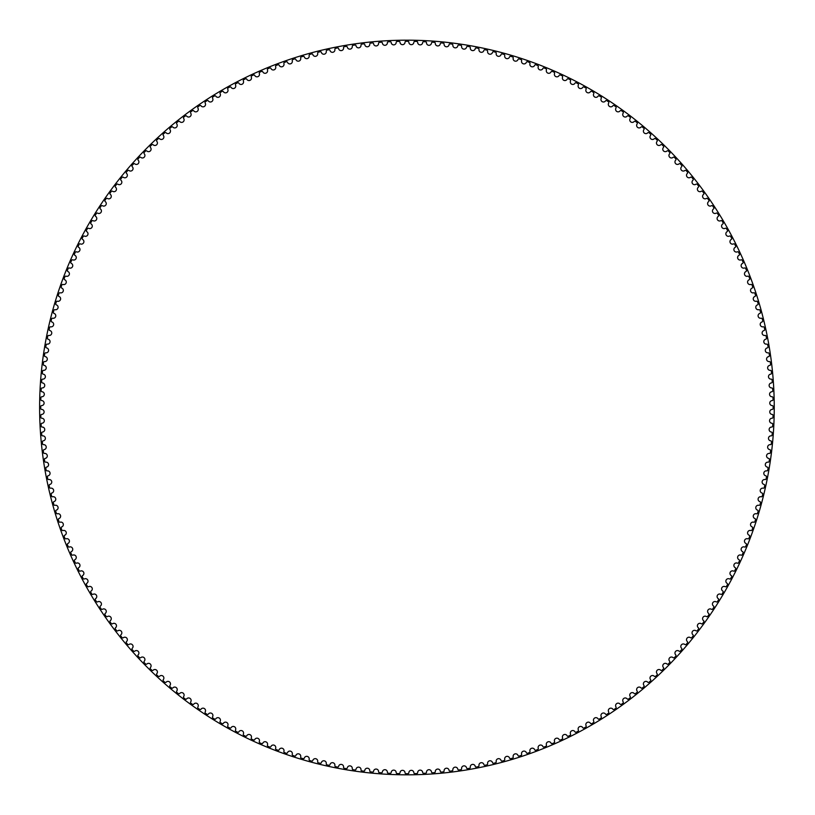 <?xml version="1.0" encoding="UTF-8"?>
<svg xmlns="http://www.w3.org/2000/svg" width="815" height="815" viewBox="0 0 815 815"><rect width="100%" height="100%" fill="white"/><g stroke="black" fill="none" stroke-linecap="round" stroke-linejoin="round"><path stroke-width="1.22" d="M405.035 42.227A2.506 2.506 0 0 1 402.549 44.672A2.506 2.506 0 0 1 400.012 42.278A0.927 0.927 0 0 0 399.065 41.402A366.19 366.19 0 0 0 397.109 41.443A0.927 0.927 0 0 0 396.202 42.38A2.506 2.506 0 0 1 393.788 44.876A2.506 2.506 0 0 1 391.19 42.553A0.927 0.927 0 0 0 390.222 41.697A366.19 366.19 0 0 0 388.266 41.789A0.927 0.927 0 0 0 387.39 42.737A2.506 2.506 0 0 1 385.026 45.304A2.506 2.506 0 0 1 382.378 43.042A0.927 0.927 0 0 0 381.379 42.207A366.19 366.19 0 0 0 379.433 42.349A0.927 0.927 0 0 0 378.578 43.317A2.506 2.506 0 0 1 376.286 45.935A2.506 2.506 0 0 1 373.576 43.745A0.927 0.927 0 0 0 372.567 42.93A366.19 366.19 0 0 0 370.621 43.114A0.927 0.927 0 0 0 369.786 44.112A2.506 2.506 0 0 1 367.555 46.781A2.506 2.506 0 0 1 364.794 44.652A0.927 0.927 0 0 0 363.765 43.867A366.19 366.19 0 0 0 361.829 44.102A0.927 0.927 0 0 0 361.014 45.11A2.506 2.506 0 0 1 358.845 47.841A2.506 2.506 0 0 1 356.043 45.783A0.927 0.927 0 0 0 354.994 45.019A366.19 366.19 0 0 0 353.058 45.294A0.927 0.927 0 0 0 352.274 46.333A2.506 2.506 0 0 1 350.175 49.114A2.506 2.506 0 0 1 347.312 47.117A0.927 0.927 0 0 0 346.243 46.374A366.19 366.19 0 0 0 344.327 46.71A0.927 0.927 0 0 0 343.563 47.759A2.506 2.506 0 0 1 341.526 50.581A2.506 2.506 0 0 1 338.622 48.666A0.927 0.927 0 0 0 337.542 47.953A366.19 366.19 0 0 0 335.627 48.319A0.927 0.927 0 0 0 334.884 49.389A2.506 2.506 0 0 1 332.928 52.272A2.506 2.506 0 0 1 329.973 50.418A0.927 0.927 0 0 0 328.873 49.735A366.19 366.19 0 0 0 326.968 50.153A0.927 0.927 0 0 0 326.255 51.243A2.506 2.506 0 0 1 324.36 54.167A2.506 2.506 0 0 1 321.365 52.384A0.927 0.927 0 0 0 320.244 51.722A366.19 366.19 0 0 0 318.359 52.191A0.927 0.927 0 0 0 317.667 53.291A2.506 2.506 0 0 1 315.843 56.266A2.506 2.506 0 0 1 312.817 54.554A0.927 0.927 0 0 0 311.676 53.922A366.19 366.19 0 0 0 309.792 54.432A0.927 0.927 0 0 0 309.14 55.552A2.506 2.506 0 0 1 307.387 58.568A2.506 2.506 0 0 1 304.311 56.928A0.927 0.927 0 0 0 303.16 56.327A366.19 366.19 0 0 0 301.295 56.887A0.927 0.927 0 0 0 300.664 58.018A2.506 2.506 0 0 1 298.983 61.074A2.506 2.506 0 0 1 295.865 59.515A0.927 0.927 0 0 0 294.704 58.935A366.19 366.19 0 0 0 292.85 59.536A0.927 0.927 0 0 0 292.249 60.687A2.506 2.506 0 0 1 290.649 63.784A2.506 2.506 0 0 1 287.491 62.297A0.927 0.927 0 0 0 286.32 61.746A366.19 366.19 0 0 0 284.476 62.398A0.927 0.927 0 0 0 283.905 63.56A2.506 2.506 0 0 1 282.377 66.687A2.506 2.506 0 0 1 279.188 65.281A0.927 0.927 0 0 0 277.997 64.762A366.19 366.19 0 0 0 276.173 65.455A0.927 0.927 0 0 0 275.623 66.636A2.506 2.506 0 0 1 274.176 69.805A2.506 2.506 0 0 1 270.957 68.47A0.927 0.927 0 0 0 269.755 67.981A366.19 366.19 0 0 0 267.941 68.715A0.927 0.927 0 0 0 267.432 69.907A2.506 2.506 0 0 1 266.057 73.106A2.506 2.506 0 0 1 262.807 71.852A0.927 0.927 0 0 0 261.584 71.394A366.19 366.19 0 0 0 259.802 72.178A0.927 0.927 0 0 0 259.313 73.381A2.506 2.506 0 0 1 258.019 76.61A2.506 2.506 0 0 1 254.738 75.438A0.927 0.927 0 0 0 253.506 75A366.19 366.19 0 0 0 251.743 75.826A0.927 0.927 0 0 0 251.285 77.038A2.506 2.506 0 0 1 250.062 80.308A2.506 2.506 0 0 1 246.751 79.208A0.927 0.927 0 0 0 245.519 78.811A366.19 366.19 0 0 0 243.767 79.676A0.927 0.927 0 0 0 243.339 80.899A2.506 2.506 0 0 1 242.198 84.19A2.506 2.506 0 0 1 238.866 83.181A0.927 0.927 0 0 0 237.623 82.804A366.19 366.19 0 0 0 235.902 83.711A0.927 0.927 0 0 0 235.494 84.943A2.506 2.506 0 0 1 234.435 88.264A2.506 2.506 0 0 1 231.083 87.337A0.927 0.927 0 0 0 229.83 86.991A366.19 366.19 0 0 0 228.118 87.938A0.927 0.927 0 0 0 227.752 89.181A2.506 2.506 0 0 1 226.774 92.523A2.506 2.506 0 0 1 223.392 91.677A0.927 0.927 0 0 0 222.138 91.362A366.19 366.19 0 0 0 220.458 92.35A0.927 0.927 0 0 0 220.111 93.603A2.506 2.506 0 0 1 219.215 96.975A2.506 2.506 0 0 1 215.822 96.201A0.927 0.927 0 0 0 214.549 95.925A366.19 366.19 0 0 0 212.888 96.954A0.927 0.927 0 0 0 212.583 98.218A2.506 2.506 0 0 1 211.768 101.6A2.506 2.506 0 0 1 208.355 100.917A0.927 0.927 0 0 0 207.081 100.663A366.19 366.19 0 0 0 205.441 101.732A0.927 0.927 0 0 0 205.166 102.996A2.506 2.506 0 0 1 204.433 106.408A2.506 2.506 0 0 1 200.999 105.797A0.927 0.927 0 0 0 199.726 105.583A366.19 366.19 0 0 0 198.116 106.694A0.927 0.927 0 0 0 197.872 107.967A2.506 2.506 0 0 1 197.22 111.39A2.506 2.506 0 0 1 193.776 110.86A0.927 0.927 0 0 0 192.483 110.677A366.19 366.19 0 0 0 190.904 111.818A0.927 0.927 0 0 0 190.69 113.102A2.506 2.506 0 0 1 190.119 116.545A2.506 2.506 0 0 1 186.666 116.107A0.927 0.927 0 0 0 185.372 115.944A366.19 366.19 0 0 0 183.823 117.126A0.927 0.927 0 0 0 183.64 118.419A2.506 2.506 0 0 1 183.151 121.863A2.506 2.506 0 0 1 179.687 121.506A0.927 0.927 0 0 0 178.393 121.384A366.19 366.19 0 0 0 176.875 122.607A0.927 0.927 0 0 0 176.723 123.89A2.506 2.506 0 0 1 176.315 127.354A2.506 2.506 0 0 1 172.841 127.089A0.927 0.927 0 0 0 171.547 126.987A366.19 366.19 0 0 0 170.06 128.25A0.927 0.927 0 0 0 169.938 129.544A2.506 2.506 0 0 1 169.612 133.008A2.506 2.506 0 0 1 166.138 132.825A0.927 0.927 0 0 0 164.844 132.763A366.19 366.19 0 0 0 163.377 134.057A0.927 0.927 0 0 0 163.285 135.351A2.506 2.506 0 0 1 163.051 138.825A2.506 2.506 0 0 1 159.567 138.723A0.927 0.927 0 0 0 158.273 138.693A366.19 366.19 0 0 0 156.847 140.017A0.927 0.927 0 0 0 156.786 141.311A2.506 2.506 0 0 1 156.633 144.795A2.506 2.506 0 0 1 153.149 144.775A0.927 0.927 0 0 0 151.845 144.775A366.19 366.19 0 0 0 150.449 146.14A0.927 0.927 0 0 0 150.418 147.434A2.506 2.506 0 0 1 150.357 150.918A2.506 2.506 0 0 1 146.873 150.989A0.927 0.927 0 0 0 145.579 151.02A366.19 366.19 0 0 0 144.214 152.415A0.927 0.927 0 0 0 144.214 153.709A2.506 2.506 0 0 1 144.235 157.193A2.506 2.506 0 0 1 140.751 157.346A0.927 0.927 0 0 0 139.457 157.407A366.19 366.19 0 0 0 138.122 158.833A0.927 0.927 0 0 0 138.153 160.137A2.506 2.506 0 0 1 138.255 163.611A2.506 2.506 0 0 1 134.781 163.846A0.927 0.927 0 0 0 133.487 163.947A366.19 366.19 0 0 0 132.193 165.404A0.927 0.927 0 0 0 132.254 166.698A2.506 2.506 0 0 1 132.448 170.182A2.506 2.506 0 0 1 128.974 170.498A0.927 0.927 0 0 0 127.68 170.62A366.19 366.19 0 0 0 126.427 172.118A0.927 0.927 0 0 0 126.519 173.412A2.506 2.506 0 0 1 126.794 176.886A2.506 2.506 0 0 1 123.33 177.283A0.927 0.927 0 0 0 122.036 177.436A366.19 366.19 0 0 0 120.824 178.964A0.927 0.927 0 0 0 120.946 180.258A2.506 2.506 0 0 1 121.303 183.721A2.506 2.506 0 0 1 117.849 184.2A0.927 0.927 0 0 0 116.565 184.394A366.19 366.19 0 0 0 115.384 185.942A0.927 0.927 0 0 0 115.536 187.226A2.506 2.506 0 0 1 115.975 190.69A2.506 2.506 0 0 1 112.541 191.25A0.927 0.927 0 0 0 111.258 191.474A366.19 366.19 0 0 0 110.117 193.053A0.927 0.927 0 0 0 110.3 194.337A2.506 2.506 0 0 1 110.82 197.78A2.506 2.506 0 0 1 107.397 198.432A0.927 0.927 0 0 0 106.123 198.677A366.19 366.19 0 0 0 105.013 200.286A0.927 0.927 0 0 0 105.237 201.57A2.506 2.506 0 0 1 105.838 204.993A2.506 2.506 0 0 1 102.435 205.726A0.927 0.927 0 0 0 101.162 206.012A366.19 366.19 0 0 0 100.102 207.642A0.927 0.927 0 0 0 100.347 208.915A2.506 2.506 0 0 1 101.04 212.328A2.506 2.506 0 0 1 97.647 213.143A0.927 0.927 0 0 0 96.384 213.459A366.19 366.19 0 0 0 95.355 215.119A0.927 0.927 0 0 0 95.64 216.383A2.506 2.506 0 0 1 96.404 219.775A2.506 2.506 0 0 1 93.042 220.682A0.927 0.927 0 0 0 91.789 221.018A366.19 366.19 0 0 0 90.801 222.699A0.927 0.927 0 0 0 91.107 223.962A2.506 2.506 0 0 1 91.963 227.334A2.506 2.506 0 0 1 88.621 228.312A0.927 0.927 0 0 0 87.378 228.689A366.19 366.19 0 0 0 86.431 230.39A0.927 0.927 0 0 0 86.767 231.643A2.506 2.506 0 0 1 87.704 235.005A2.506 2.506 0 0 1 84.383 236.065A0.927 0.927 0 0 0 83.15 236.462A366.19 366.19 0 0 0 82.244 238.184A0.927 0.927 0 0 0 82.61 239.437A2.506 2.506 0 0 1 83.629 242.768A2.506 2.506 0 0 1 80.339 243.909A0.927 0.927 0 0 0 79.106 244.337A366.19 366.19 0 0 0 78.24 246.079A0.927 0.927 0 0 0 78.648 247.322A2.506 2.506 0 0 1 79.738 250.623A2.506 2.506 0 0 1 76.478 251.845A0.927 0.927 0 0 0 75.265 252.304A366.19 366.19 0 0 0 74.44 254.076A0.927 0.927 0 0 0 74.868 255.299A2.506 2.506 0 0 1 76.05 258.579A2.506 2.506 0 0 1 72.81 259.873A0.927 0.927 0 0 0 71.608 260.362A366.19 366.19 0 0 0 70.834 262.155A0.927 0.927 0 0 0 71.292 263.367A2.506 2.506 0 0 1 72.545 266.617A2.506 2.506 0 0 1 69.346 267.992A0.927 0.927 0 0 0 68.154 268.512A366.19 366.19 0 0 0 67.421 270.315A0.927 0.927 0 0 0 67.91 271.517A2.506 2.506 0 0 1 69.234 274.737A2.506 2.506 0 0 1 66.066 276.193A0.927 0.927 0 0 0 64.894 276.733A366.19 366.19 0 0 0 64.202 278.557A0.927 0.927 0 0 0 64.721 279.749A2.506 2.506 0 0 1 66.127 282.937A2.506 2.506 0 0 1 63 284.466A0.927 0.927 0 0 0 61.828 285.036A366.19 366.19 0 0 0 61.186 286.88A0.927 0.927 0 0 0 61.736 288.062A2.506 2.506 0 0 1 63.213 291.21A2.506 2.506 0 0 1 60.127 292.809A0.927 0.927 0 0 0 58.975 293.41A366.19 366.19 0 0 0 58.374 295.274A0.927 0.927 0 0 0 58.945 296.436A2.506 2.506 0 0 1 60.504 299.553A2.506 2.506 0 0 1 57.458 301.224A0.927 0.927 0 0 0 56.317 301.856A366.19 366.19 0 0 0 55.756 303.73A0.927 0.927 0 0 0 56.367 304.871A2.506 2.506 0 0 1 57.997 307.948A2.506 2.506 0 0 1 54.992 309.7A0.927 0.927 0 0 0 53.872 310.362A366.19 366.19 0 0 0 53.352 312.237A0.927 0.927 0 0 0 53.984 313.378A2.506 2.506 0 0 1 55.695 316.414A2.506 2.506 0 0 1 52.73 318.237A0.927 0.927 0 0 0 51.62 318.92A366.19 366.19 0 0 0 51.162 320.815A0.927 0.927 0 0 0 51.814 321.935A2.506 2.506 0 0 1 53.596 324.93A2.506 2.506 0 0 1 50.673 326.815A0.927 0.927 0 0 0 49.583 327.528A366.19 366.19 0 0 0 49.165 329.433A0.927 0.927 0 0 0 49.858 330.544A2.506 2.506 0 0 1 51.702 333.488A2.506 2.506 0 0 1 48.829 335.454A0.927 0.927 0 0 0 47.759 336.188A366.19 366.19 0 0 0 47.382 338.103A0.927 0.927 0 0 0 48.095 339.193A2.506 2.506 0 0 1 50.021 342.096A2.506 2.506 0 0 1 47.189 344.124A0.927 0.927 0 0 0 46.139 344.888A366.19 366.19 0 0 0 45.813 346.813A0.927 0.927 0 0 0 46.547 347.883A2.506 2.506 0 0 1 48.543 350.735A2.506 2.506 0 0 1 45.762 352.834A0.927 0.927 0 0 0 44.733 353.629A366.19 366.19 0 0 0 44.448 355.554A0.927 0.927 0 0 0 45.212 356.603A2.506 2.506 0 0 1 47.28 359.415A2.506 2.506 0 0 1 44.55 361.575A0.927 0.927 0 0 0 43.541 362.39A366.19 366.19 0 0 0 43.307 364.325A0.927 0.927 0 0 0 44.092 365.365A2.506 2.506 0 0 1 46.221 368.115A2.506 2.506 0 0 1 43.552 370.346A0.927 0.927 0 0 0 42.553 371.192A366.19 366.19 0 0 0 42.37 373.127A0.927 0.927 0 0 0 43.175 374.146A2.506 2.506 0 0 1 45.375 376.846A2.506 2.506 0 0 1 42.757 379.138A0.927 0.927 0 0 0 41.779 380.004A366.19 366.19 0 0 0 41.636 381.95A0.927 0.927 0 0 0 42.482 382.938A2.506 2.506 0 0 1 44.744 385.587A2.506 2.506 0 0 1 42.176 387.95A0.927 0.927 0 0 0 41.229 388.837A366.19 366.19 0 0 0 41.127 390.782A0.927 0.927 0 0 0 41.993 391.75A2.506 2.506 0 0 1 44.316 394.348A2.506 2.506 0 0 1 41.809 396.773A0.927 0.927 0 0 0 40.882 397.679A366.19 366.19 0 0 0 40.831 399.625A0.927 0.927 0 0 0 41.718 400.583A2.506 2.506 0 0 1 44.102 403.119A2.506 2.506 0 0 1 41.657 405.595A0.927 0.927 0 0 0 40.75 406.522A366.19 366.19 0 0 0 40.75 408.478A0.927 0.927 0 0 0 41.657 409.405A2.506 2.506 0 0 1 44.102 411.881A2.506 2.506 0 0 1 41.718 414.417A0.927 0.927 0 0 0 40.831 415.375A366.19 366.19 0 0 0 40.882 417.321A0.927 0.927 0 0 0 41.809 418.227A2.506 2.506 0 0 1 44.316 420.652A2.506 2.506 0 0 1 41.993 423.25A0.927 0.927 0 0 0 41.127 424.218A366.19 366.19 0 0 0 41.229 426.163A0.927 0.927 0 0 0 42.176 427.05A2.506 2.506 0 0 1 44.744 429.413A2.506 2.506 0 0 1 42.482 432.062A0.927 0.927 0 0 0 41.636 433.05A366.19 366.19 0 0 0 41.779 434.996A0.927 0.927 0 0 0 42.757 435.862A2.506 2.506 0 0 1 45.375 438.154A2.506 2.506 0 0 1 43.175 440.854A0.927 0.927 0 0 0 42.37 441.873A366.19 366.19 0 0 0 42.553 443.808A0.927 0.927 0 0 0 43.552 444.654A2.506 2.506 0 0 1 46.221 446.885A2.506 2.506 0 0 1 44.092 449.636A0.927 0.927 0 0 0 43.307 450.675A366.19 366.19 0 0 0 43.541 452.61A0.927 0.927 0 0 0 44.55 453.425A2.506 2.506 0 0 1 47.28 455.585A2.506 2.506 0 0 1 45.212 458.397A0.927 0.927 0 0 0 44.448 459.446A366.19 366.19 0 0 0 44.733 461.372A0.927 0.927 0 0 0 45.762 462.166A2.506 2.506 0 0 1 48.543 464.265A2.506 2.506 0 0 1 46.547 467.117A0.927 0.927 0 0 0 45.813 468.187A366.19 366.19 0 0 0 46.139 470.112A0.927 0.927 0 0 0 47.189 470.876A2.506 2.506 0 0 1 50.021 472.904A2.506 2.506 0 0 1 48.095 475.807A0.927 0.927 0 0 0 47.382 476.897A366.19 366.19 0 0 0 47.759 478.812A0.927 0.927 0 0 0 48.829 479.546A2.506 2.506 0 0 1 51.702 481.512A2.506 2.506 0 0 1 49.858 484.456A0.927 0.927 0 0 0 49.165 485.567A366.19 366.19 0 0 0 49.583 487.472A0.927 0.927 0 0 0 50.673 488.185A2.506 2.506 0 0 1 53.596 490.07A2.506 2.506 0 0 1 51.814 493.065A0.927 0.927 0 0 0 51.162 494.185A366.19 366.19 0 0 0 51.62 496.08A0.927 0.927 0 0 0 52.73 496.763A2.506 2.506 0 0 1 55.695 498.586A2.506 2.506 0 0 1 53.984 501.622A0.927 0.927 0 0 0 53.352 502.763A366.19 366.19 0 0 0 53.872 504.638A0.927 0.927 0 0 0 54.992 505.3A2.506 2.506 0 0 1 57.997 507.052A2.506 2.506 0 0 1 56.367 510.129A0.927 0.927 0 0 0 55.756 511.27A366.19 366.19 0 0 0 56.317 513.144A0.927 0.927 0 0 0 57.458 513.776A2.506 2.506 0 0 1 60.504 515.447A2.506 2.506 0 0 1 58.945 518.564A0.927 0.927 0 0 0 58.374 519.726A366.19 366.19 0 0 0 58.975 521.59A0.927 0.927 0 0 0 60.127 522.191A2.506 2.506 0 0 1 63.213 523.79A2.506 2.506 0 0 1 61.736 526.938A0.927 0.927 0 0 0 61.186 528.12A366.19 366.19 0 0 0 61.828 529.964A0.927 0.927 0 0 0 63 530.534A2.506 2.506 0 0 1 66.127 532.063A2.506 2.506 0 0 1 64.721 535.251A0.927 0.927 0 0 0 64.202 536.443A366.19 366.19 0 0 0 64.894 538.267A0.927 0.927 0 0 0 66.066 538.807A2.506 2.506 0 0 1 69.234 540.264A2.506 2.506 0 0 1 67.91 543.483A0.927 0.927 0 0 0 67.421 544.685A366.19 366.19 0 0 0 68.154 546.488A0.927 0.927 0 0 0 69.346 547.008A2.506 2.506 0 0 1 72.545 548.383A2.506 2.506 0 0 1 71.292 551.633A0.927 0.927 0 0 0 70.834 552.845A366.19 366.19 0 0 0 71.608 554.638A0.927 0.927 0 0 0 72.81 555.127A2.506 2.506 0 0 1 76.05 556.421A2.506 2.506 0 0 1 74.868 559.701A0.927 0.927 0 0 0 74.44 560.924A366.19 366.19 0 0 0 75.265 562.696A0.927 0.927 0 0 0 76.478 563.155A2.506 2.506 0 0 1 79.738 564.377A2.506 2.506 0 0 1 78.648 567.678A0.927 0.927 0 0 0 78.24 568.921A366.19 366.19 0 0 0 79.106 570.663A0.927 0.927 0 0 0 80.339 571.091A2.506 2.506 0 0 1 83.629 572.232A2.506 2.506 0 0 1 82.61 575.563A0.927 0.927 0 0 0 82.244 576.816A366.19 366.19 0 0 0 83.15 578.538A0.927 0.927 0 0 0 84.383 578.935A2.506 2.506 0 0 1 87.704 579.995A2.506 2.506 0 0 1 86.767 583.357A0.927 0.927 0 0 0 86.431 584.61A366.19 366.19 0 0 0 87.378 586.311A0.927 0.927 0 0 0 88.621 586.688A2.506 2.506 0 0 1 91.963 587.666A2.506 2.506 0 0 1 91.107 591.038A0.927 0.927 0 0 0 90.801 592.301A366.19 366.19 0 0 0 91.789 593.982A0.927 0.927 0 0 0 93.042 594.318A2.506 2.506 0 0 1 96.404 595.225A2.506 2.506 0 0 1 95.64 598.618A0.927 0.927 0 0 0 95.355 599.881A366.19 366.19 0 0 0 96.384 601.541A0.927 0.927 0 0 0 97.647 601.857A2.506 2.506 0 0 1 101.04 602.672A2.506 2.506 0 0 1 100.347 606.085A0.927 0.927 0 0 0 100.102 607.358A366.19 366.19 0 0 0 101.162 608.988A0.927 0.927 0 0 0 102.435 609.274A2.506 2.506 0 0 1 105.838 610.007A2.506 2.506 0 0 1 105.237 613.43A0.927 0.927 0 0 0 105.013 614.714A366.19 366.19 0 0 0 106.123 616.323A0.927 0.927 0 0 0 107.397 616.568A2.506 2.506 0 0 1 110.82 617.22A2.506 2.506 0 0 1 110.3 620.663A0.927 0.927 0 0 0 110.117 621.947A366.19 366.19 0 0 0 111.258 623.526A0.927 0.927 0 0 0 112.541 623.75A2.506 2.506 0 0 1 115.975 624.31A2.506 2.506 0 0 1 115.536 627.774A0.927 0.927 0 0 0 115.384 629.058A366.19 366.19 0 0 0 116.565 630.606A0.927 0.927 0 0 0 117.849 630.8A2.506 2.506 0 0 1 121.303 631.279A2.506 2.506 0 0 1 120.946 634.742A0.927 0.927 0 0 0 120.824 636.036A366.19 366.19 0 0 0 122.036 637.564A0.927 0.927 0 0 0 123.33 637.717A2.506 2.506 0 0 1 126.794 638.114A2.506 2.506 0 0 1 126.519 641.588A0.927 0.927 0 0 0 126.427 642.882A366.19 366.19 0 0 0 127.68 644.38A0.927 0.927 0 0 0 128.974 644.502A2.506 2.506 0 0 1 132.448 644.818A2.506 2.506 0 0 1 132.254 648.302A0.927 0.927 0 0 0 132.193 649.596A366.19 366.19 0 0 0 133.487 651.053A0.927 0.927 0 0 0 134.781 651.154A2.506 2.506 0 0 1 138.255 651.389A2.506 2.506 0 0 1 138.153 654.863A0.927 0.927 0 0 0 138.122 656.167A366.19 366.19 0 0 0 139.457 657.593A0.927 0.927 0 0 0 140.751 657.654A2.506 2.506 0 0 1 144.235 657.807A2.506 2.506 0 0 1 144.214 661.291A0.927 0.927 0 0 0 144.214 662.585A366.19 366.19 0 0 0 145.579 663.981A0.927 0.927 0 0 0 146.873 664.011A2.506 2.506 0 0 1 150.357 664.082A2.506 2.506 0 0 1 150.418 667.567A0.927 0.927 0 0 0 150.449 668.86A366.19 366.19 0 0 0 151.845 670.225A0.927 0.927 0 0 0 153.149 670.225A2.506 2.506 0 0 1 156.633 670.205A2.506 2.506 0 0 1 156.786 673.689A0.927 0.927 0 0 0 156.847 674.983A366.19 366.19 0 0 0 158.273 676.307A0.927 0.927 0 0 0 159.567 676.277A2.506 2.506 0 0 1 163.051 676.175A2.506 2.506 0 0 1 163.285 679.649A0.927 0.927 0 0 0 163.377 680.943A366.19 366.19 0 0 0 164.844 682.236A0.927 0.927 0 0 0 166.138 682.175A2.506 2.506 0 0 1 169.612 681.992A2.506 2.506 0 0 1 169.938 685.456A0.927 0.927 0 0 0 170.06 686.75A366.19 366.19 0 0 0 171.547 688.013A0.927 0.927 0 0 0 172.841 687.911A2.506 2.506 0 0 1 176.315 687.646A2.506 2.506 0 0 1 176.723 691.11A0.927 0.927 0 0 0 176.875 692.393A366.19 366.19 0 0 0 178.393 693.616A0.927 0.927 0 0 0 179.687 693.494A2.506 2.506 0 0 1 183.151 693.137A2.506 2.506 0 0 1 183.64 696.581A0.927 0.927 0 0 0 183.823 697.874A366.19 366.19 0 0 0 185.372 699.056A0.927 0.927 0 0 0 186.666 698.893A2.506 2.506 0 0 1 190.119 698.455A2.506 2.506 0 0 1 190.69 701.898A0.927 0.927 0 0 0 190.904 703.182A366.19 366.19 0 0 0 192.483 704.323A0.927 0.927 0 0 0 193.776 704.14A2.506 2.506 0 0 1 197.22 703.61A2.506 2.506 0 0 1 197.872 707.033A0.927 0.927 0 0 0 198.116 708.306A366.19 366.19 0 0 0 199.726 709.417A0.927 0.927 0 0 0 200.999 709.203A2.506 2.506 0 0 1 204.433 708.592A2.506 2.506 0 0 1 205.166 712.004A0.927 0.927 0 0 0 205.441 713.268A366.19 366.19 0 0 0 207.081 714.337A0.927 0.927 0 0 0 208.355 714.083A2.506 2.506 0 0 1 211.768 713.4A2.506 2.506 0 0 1 212.583 716.782A0.927 0.927 0 0 0 212.888 718.046A366.19 366.19 0 0 0 214.549 719.075A0.927 0.927 0 0 0 215.822 718.799A2.506 2.506 0 0 1 219.215 718.025A2.506 2.506 0 0 1 220.111 721.397A0.927 0.927 0 0 0 220.458 722.65A366.19 366.19 0 0 0 222.138 723.639A0.927 0.927 0 0 0 223.392 723.323A2.506 2.506 0 0 1 226.774 722.477A2.506 2.506 0 0 1 227.752 725.819A0.927 0.927 0 0 0 228.118 727.062A366.19 366.19 0 0 0 229.83 728.009A0.927 0.927 0 0 0 231.083 727.663A2.506 2.506 0 0 1 234.435 726.736A2.506 2.506 0 0 1 235.494 730.057A0.927 0.927 0 0 0 235.902 731.289A366.19 366.19 0 0 0 237.623 732.196A0.927 0.927 0 0 0 238.866 731.819A2.506 2.506 0 0 1 242.198 730.811A2.506 2.506 0 0 1 243.339 734.101A0.927 0.927 0 0 0 243.767 735.324A366.19 366.19 0 0 0 245.519 736.19A0.927 0.927 0 0 0 246.751 735.792A2.506 2.506 0 0 1 250.062 734.692A2.506 2.506 0 0 1 251.285 737.962A0.927 0.927 0 0 0 251.743 739.174A366.19 366.19 0 0 0 253.506 740A0.927 0.927 0 0 0 254.738 739.562A2.506 2.506 0 0 1 258.019 738.39A2.506 2.506 0 0 1 259.313 741.619A0.927 0.927 0 0 0 259.802 742.822A366.19 366.19 0 0 0 261.584 743.606A0.927 0.927 0 0 0 262.807 743.148A2.506 2.506 0 0 1 266.057 741.894A2.506 2.506 0 0 1 267.432 745.093A0.927 0.927 0 0 0 267.941 746.285A366.19 366.19 0 0 0 269.755 747.019A0.927 0.927 0 0 0 270.957 746.53A2.506 2.506 0 0 1 274.176 745.195A2.506 2.506 0 0 1 275.623 748.364A0.927 0.927 0 0 0 276.173 749.545A366.19 366.19 0 0 0 277.997 750.238A0.927 0.927 0 0 0 279.188 749.718A2.506 2.506 0 0 1 282.377 748.313A2.506 2.506 0 0 1 283.905 751.44A0.927 0.927 0 0 0 284.476 752.602A366.19 366.19 0 0 0 286.32 753.254A0.927 0.927 0 0 0 287.491 752.703A2.506 2.506 0 0 1 290.649 751.216A2.506 2.506 0 0 1 292.249 754.313A0.927 0.927 0 0 0 292.85 755.464A366.19 366.19 0 0 0 294.704 756.065A0.927 0.927 0 0 0 295.865 755.485A2.506 2.506 0 0 1 298.983 753.926A2.506 2.506 0 0 1 300.664 756.982A0.927 0.927 0 0 0 301.295 758.113A366.19 366.19 0 0 0 303.16 758.673A0.927 0.927 0 0 0 304.311 758.072A2.506 2.506 0 0 1 307.387 756.432A2.506 2.506 0 0 1 309.14 759.448A0.927 0.927 0 0 0 309.792 760.568A366.19 366.19 0 0 0 311.676 761.078A0.927 0.927 0 0 0 312.817 760.446A2.506 2.506 0 0 1 315.843 758.734A2.506 2.506 0 0 1 317.667 761.709A0.927 0.927 0 0 0 318.359 762.809A366.19 366.19 0 0 0 320.244 763.278A0.927 0.927 0 0 0 321.365 762.616A2.506 2.506 0 0 1 324.36 760.833A2.506 2.506 0 0 1 326.255 763.757A0.927 0.927 0 0 0 326.968 764.847A366.19 366.19 0 0 0 328.873 765.265A0.927 0.927 0 0 0 329.973 764.582A2.506 2.506 0 0 1 332.928 762.728A2.506 2.506 0 0 1 334.884 765.611A0.927 0.927 0 0 0 335.627 766.681A366.19 366.19 0 0 0 337.542 767.047A0.927 0.927 0 0 0 338.622 766.334A2.506 2.506 0 0 1 341.526 764.419A2.506 2.506 0 0 1 343.563 767.241A0.927 0.927 0 0 0 344.327 768.29A366.19 366.19 0 0 0 346.243 768.627A0.927 0.927 0 0 0 347.312 767.883A2.506 2.506 0 0 1 350.175 765.886A2.506 2.506 0 0 1 352.274 768.667A0.927 0.927 0 0 0 353.058 769.706A366.19 366.19 0 0 0 354.994 769.981A0.927 0.927 0 0 0 356.043 769.217A2.506 2.506 0 0 1 358.845 767.159A2.506 2.506 0 0 1 361.014 769.89A0.927 0.927 0 0 0 361.829 770.898A366.19 366.19 0 0 0 363.765 771.133A0.927 0.927 0 0 0 364.794 770.348A2.506 2.506 0 0 1 367.555 768.219A2.506 2.506 0 0 1 369.786 770.888A0.927 0.927 0 0 0 370.621 771.886A366.19 366.19 0 0 0 372.567 772.07A0.927 0.927 0 0 0 373.576 771.255A2.506 2.506 0 0 1 376.286 769.065A2.506 2.506 0 0 1 378.578 771.683A0.927 0.927 0 0 0 379.433 772.651A366.19 366.19 0 0 0 381.379 772.793A0.927 0.927 0 0 0 382.378 771.958A2.506 2.506 0 0 1 385.026 769.696A2.506 2.506 0 0 1 387.39 772.263A0.927 0.927 0 0 0 388.266 773.211A366.19 366.19 0 0 0 390.222 773.303A0.927 0.927 0 0 0 391.19 772.447A2.506 2.506 0 0 1 393.788 770.124A2.506 2.506 0 0 1 396.202 772.62A0.927 0.927 0 0 0 397.109 773.557A366.19 366.19 0 0 0 399.065 773.598A0.927 0.927 0 0 0 400.012 772.722A2.506 2.506 0 0 1 402.549 770.328A2.506 2.506 0 0 1 405.035 772.773A0.927 0.927 0 0 0 405.962 773.69A366.19 366.19 0 0 0 407.907 773.69A0.927 0.927 0 0 0 408.845 772.773A2.506 2.506 0 0 1 411.32 770.328A2.506 2.506 0 0 1 413.857 772.722A0.927 0.927 0 0 0 414.804 773.598A366.19 366.19 0 0 0 416.76 773.557A0.927 0.927 0 0 0 417.667 772.62A2.506 2.506 0 0 1 420.082 770.124A2.506 2.506 0 0 1 422.679 772.447A0.927 0.927 0 0 0 423.657 773.303A366.19 366.19 0 0 0 425.603 773.211A0.927 0.927 0 0 0 426.49 772.263A2.506 2.506 0 0 1 428.843 769.696A2.506 2.506 0 0 1 431.492 771.958A0.927 0.927 0 0 0 432.49 772.793A366.19 366.19 0 0 0 434.436 772.651A0.927 0.927 0 0 0 435.291 771.683A2.506 2.506 0 0 1 437.594 769.065A2.506 2.506 0 0 1 440.294 771.255A0.927 0.927 0 0 0 441.302 772.07A366.19 366.19 0 0 0 443.248 771.886A0.927 0.927 0 0 0 444.083 770.888A2.506 2.506 0 0 1 446.314 768.219A2.506 2.506 0 0 1 449.075 770.348A0.927 0.927 0 0 0 450.104 771.133A366.19 366.19 0 0 0 452.04 770.898A0.927 0.927 0 0 0 452.855 769.89A2.506 2.506 0 0 1 455.025 767.159A2.506 2.506 0 0 1 457.826 769.217A0.927 0.927 0 0 0 458.876 769.981A366.19 366.19 0 0 0 460.811 769.706A0.927 0.927 0 0 0 461.596 768.667A2.506 2.506 0 0 1 463.694 765.886A2.506 2.506 0 0 1 466.557 767.883A0.927 0.927 0 0 0 467.627 768.627A366.19 366.19 0 0 0 469.552 768.29A0.927 0.927 0 0 0 470.306 767.241A2.506 2.506 0 0 1 472.343 764.419A2.506 2.506 0 0 1 475.247 766.334A0.927 0.927 0 0 0 476.337 767.047A366.19 366.19 0 0 0 478.252 766.681A0.927 0.927 0 0 0 478.986 765.611A2.506 2.506 0 0 1 480.952 762.728A2.506 2.506 0 0 1 483.896 764.582A0.927 0.927 0 0 0 484.996 765.265A366.19 366.19 0 0 0 486.901 764.847A0.927 0.927 0 0 0 487.615 763.757A2.506 2.506 0 0 1 489.509 760.833A2.506 2.506 0 0 1 492.505 762.616A0.927 0.927 0 0 0 493.625 763.278A366.19 366.19 0 0 0 495.52 762.809A0.927 0.927 0 0 0 496.203 761.709A2.506 2.506 0 0 1 498.026 758.734A2.506 2.506 0 0 1 501.062 760.446A0.927 0.927 0 0 0 502.193 761.078A366.19 366.19 0 0 0 504.078 760.568A0.927 0.927 0 0 0 504.74 759.448A2.506 2.506 0 0 1 506.482 756.432A2.506 2.506 0 0 1 509.558 758.072A0.927 0.927 0 0 0 510.71 758.673A366.19 366.19 0 0 0 512.584 758.113A0.927 0.927 0 0 0 513.206 756.982A2.506 2.506 0 0 1 514.886 753.926A2.506 2.506 0 0 1 518.004 755.485A0.927 0.927 0 0 0 519.165 756.065A366.19 366.19 0 0 0 521.019 755.464A0.927 0.927 0 0 0 521.62 754.313A2.506 2.506 0 0 1 523.23 751.216A2.506 2.506 0 0 1 526.378 752.703A0.927 0.927 0 0 0 527.56 753.254A366.19 366.19 0 0 0 529.393 752.602A0.927 0.927 0 0 0 529.974 751.44A2.506 2.506 0 0 1 531.502 748.313A2.506 2.506 0 0 1 534.681 749.718A0.927 0.927 0 0 0 535.873 750.238A366.19 366.19 0 0 0 537.696 749.545A0.927 0.927 0 0 0 538.246 748.364A2.506 2.506 0 0 1 539.693 745.195A2.506 2.506 0 0 1 542.912 746.53A0.927 0.927 0 0 0 544.114 747.019A366.19 366.19 0 0 0 545.928 746.285A0.927 0.927 0 0 0 546.447 745.093A2.506 2.506 0 0 1 547.823 741.894A2.506 2.506 0 0 1 551.072 743.148A0.927 0.927 0 0 0 552.285 743.606A366.19 366.19 0 0 0 554.068 742.822A0.927 0.927 0 0 0 554.557 741.619A2.506 2.506 0 0 1 555.861 738.39A2.506 2.506 0 0 1 559.141 739.562A0.927 0.927 0 0 0 560.363 740A366.19 366.19 0 0 0 562.136 739.174A0.927 0.927 0 0 0 562.595 737.962A2.506 2.506 0 0 1 563.807 734.692A2.506 2.506 0 0 1 567.118 735.792A0.927 0.927 0 0 0 568.35 736.19A366.19 366.19 0 0 0 570.103 735.324A0.927 0.927 0 0 0 570.531 734.101A2.506 2.506 0 0 1 571.672 730.811A2.506 2.506 0 0 1 575.003 731.819A0.927 0.927 0 0 0 576.246 732.196A366.19 366.19 0 0 0 577.978 731.289A0.927 0.927 0 0 0 578.375 730.057A2.506 2.506 0 0 1 579.434 726.736A2.506 2.506 0 0 1 582.786 727.663A0.927 0.927 0 0 0 584.039 728.009A366.19 366.19 0 0 0 585.751 727.062A0.927 0.927 0 0 0 586.117 725.819A2.506 2.506 0 0 1 587.095 722.477A2.506 2.506 0 0 1 590.478 723.323A0.927 0.927 0 0 0 591.741 723.639A366.19 366.19 0 0 0 593.422 722.65A0.927 0.927 0 0 0 593.758 721.397A2.506 2.506 0 0 1 594.655 718.025A2.506 2.506 0 0 1 598.057 718.799A0.927 0.927 0 0 0 599.32 719.075A366.19 366.19 0 0 0 600.981 718.046A0.927 0.927 0 0 0 601.287 716.782A2.506 2.506 0 0 1 602.102 713.4A2.506 2.506 0 0 1 605.514 714.083A0.927 0.927 0 0 0 606.798 714.337A366.19 366.19 0 0 0 608.428 713.268A0.927 0.927 0 0 0 608.703 712.004A2.506 2.506 0 0 1 609.437 708.592A2.506 2.506 0 0 1 612.87 709.203A0.927 0.927 0 0 0 614.153 709.417A366.19 366.19 0 0 0 615.753 708.306A0.927 0.927 0 0 0 616.008 707.033A2.506 2.506 0 0 1 616.66 703.61A2.506 2.506 0 0 1 620.103 704.14A0.927 0.927 0 0 0 621.387 704.323A366.19 366.19 0 0 0 622.966 703.182A0.927 0.927 0 0 0 623.18 701.898A2.506 2.506 0 0 1 623.75 698.455A2.506 2.506 0 0 1 627.204 698.893A0.927 0.927 0 0 0 628.497 699.056A366.19 366.19 0 0 0 630.046 697.874A0.927 0.927 0 0 0 630.229 696.581A2.506 2.506 0 0 1 630.718 693.137A2.506 2.506 0 0 1 634.182 693.494A0.927 0.927 0 0 0 635.476 693.616A366.19 366.19 0 0 0 636.994 692.393A0.927 0.927 0 0 0 637.157 691.11A2.506 2.506 0 0 1 637.554 687.646A2.506 2.506 0 0 1 641.028 687.911A0.927 0.927 0 0 0 642.322 688.013A366.19 366.19 0 0 0 643.809 686.75A0.927 0.927 0 0 0 643.942 685.456A2.506 2.506 0 0 1 644.258 681.992A2.506 2.506 0 0 1 647.731 682.175A0.927 0.927 0 0 0 649.035 682.236A366.19 366.19 0 0 0 650.492 680.943A0.927 0.927 0 0 0 650.584 679.649A2.506 2.506 0 0 1 650.818 676.175A2.506 2.506 0 0 1 654.302 676.277A0.927 0.927 0 0 0 655.596 676.307A366.19 366.19 0 0 0 657.033 674.983A0.927 0.927 0 0 0 657.094 673.689A2.506 2.506 0 0 1 657.236 670.205A2.506 2.506 0 0 1 660.721 670.225A0.927 0.927 0 0 0 662.025 670.225A366.19 366.19 0 0 0 663.42 668.86A0.927 0.927 0 0 0 663.451 667.567A2.506 2.506 0 0 1 663.512 664.082A2.506 2.506 0 0 1 666.996 664.011A0.927 0.927 0 0 0 668.3 663.981A366.19 366.19 0 0 0 669.655 662.585A0.927 0.927 0 0 0 669.655 661.291A2.506 2.506 0 0 1 669.645 657.807A2.506 2.506 0 0 1 673.119 657.654A0.927 0.927 0 0 0 674.423 657.593A366.19 366.19 0 0 0 675.747 656.167A0.927 0.927 0 0 0 675.716 654.863A2.506 2.506 0 0 1 675.615 651.389A2.506 2.506 0 0 1 679.089 651.154A0.927 0.927 0 0 0 680.382 651.053A366.19 366.19 0 0 0 681.676 649.596A0.927 0.927 0 0 0 681.615 648.302A2.506 2.506 0 0 1 681.422 644.818A2.506 2.506 0 0 1 684.895 644.502A0.927 0.927 0 0 0 686.189 644.38A366.19 366.19 0 0 0 687.442 642.882A0.927 0.927 0 0 0 687.351 641.588A2.506 2.506 0 0 1 687.086 638.114A2.506 2.506 0 0 1 690.539 637.717A0.927 0.927 0 0 0 691.833 637.564A366.19 366.19 0 0 0 693.056 636.036A0.927 0.927 0 0 0 692.923 634.742A2.506 2.506 0 0 1 692.577 631.279A2.506 2.506 0 0 1 696.02 630.8A0.927 0.927 0 0 0 697.304 630.606A366.19 366.19 0 0 0 698.496 629.058A0.927 0.927 0 0 0 698.333 627.774A2.506 2.506 0 0 1 697.895 624.31A2.506 2.506 0 0 1 701.328 623.75A0.927 0.927 0 0 0 702.611 623.526A366.19 366.19 0 0 0 703.763 621.947A0.927 0.927 0 0 0 703.569 620.663A2.506 2.506 0 0 1 703.05 617.22A2.506 2.506 0 0 1 706.473 616.568A0.927 0.927 0 0 0 707.746 616.323A366.19 366.19 0 0 0 708.856 614.714A0.927 0.927 0 0 0 708.632 613.43A2.506 2.506 0 0 1 708.031 610.007A2.506 2.506 0 0 1 711.434 609.274A0.927 0.927 0 0 0 712.707 608.988A366.19 366.19 0 0 0 713.777 607.358A0.927 0.927 0 0 0 713.522 606.085A2.506 2.506 0 0 1 712.84 602.672A2.506 2.506 0 0 1 716.222 601.857A0.927 0.927 0 0 0 717.485 601.541A366.19 366.19 0 0 0 718.514 599.881A0.927 0.927 0 0 0 718.229 598.618A2.506 2.506 0 0 1 717.465 595.225A2.506 2.506 0 0 1 720.827 594.318A0.927 0.927 0 0 0 722.08 593.982A366.19 366.19 0 0 0 723.068 592.301A0.927 0.927 0 0 0 722.762 591.038A2.506 2.506 0 0 1 721.907 587.666A2.506 2.506 0 0 1 725.248 586.688A0.927 0.927 0 0 0 726.501 586.311A366.19 366.19 0 0 0 727.449 584.61A0.927 0.927 0 0 0 727.102 583.357A2.506 2.506 0 0 1 726.165 579.995A2.506 2.506 0 0 1 729.486 578.935A0.927 0.927 0 0 0 730.719 578.538A366.19 366.19 0 0 0 731.625 576.816A0.927 0.927 0 0 0 731.259 575.563A2.506 2.506 0 0 1 730.24 572.232A2.506 2.506 0 0 1 733.541 571.091A0.927 0.927 0 0 0 734.763 570.663A366.19 366.19 0 0 0 735.629 568.921A0.927 0.927 0 0 0 735.222 567.678A2.506 2.506 0 0 1 734.132 564.377A2.506 2.506 0 0 1 737.392 563.155A0.927 0.927 0 0 0 738.604 562.696A366.19 366.19 0 0 0 739.429 560.924A0.927 0.927 0 0 0 739.001 559.701A2.506 2.506 0 0 1 737.83 556.421A2.506 2.506 0 0 1 741.059 555.127A0.927 0.927 0 0 0 742.261 554.638A366.19 366.19 0 0 0 743.046 552.845A0.927 0.927 0 0 0 742.577 551.633A2.506 2.506 0 0 1 741.324 548.383A2.506 2.506 0 0 1 744.533 547.008A0.927 0.927 0 0 0 745.715 546.488A366.19 366.19 0 0 0 746.459 544.685A0.927 0.927 0 0 0 745.97 543.483A2.506 2.506 0 0 1 744.635 540.264A2.506 2.506 0 0 1 747.803 538.807A0.927 0.927 0 0 0 748.975 538.267A366.19 366.19 0 0 0 749.668 536.443A0.927 0.927 0 0 0 749.148 535.251A2.506 2.506 0 0 1 747.742 532.063A2.506 2.506 0 0 1 750.87 530.534A0.927 0.927 0 0 0 752.041 529.964A366.19 366.19 0 0 0 752.683 528.12A0.927 0.927 0 0 0 752.143 526.938A2.506 2.506 0 0 1 750.656 523.79A2.506 2.506 0 0 1 753.743 522.191A0.927 0.927 0 0 0 754.894 521.59A366.19 366.19 0 0 0 755.505 519.726A0.927 0.927 0 0 0 754.924 518.564A2.506 2.506 0 0 1 753.366 515.447A2.506 2.506 0 0 1 756.422 513.776A0.927 0.927 0 0 0 757.553 513.144A366.19 366.19 0 0 0 758.113 511.27A0.927 0.927 0 0 0 757.502 510.129A2.506 2.506 0 0 1 755.872 507.052A2.506 2.506 0 0 1 758.887 505.3A0.927 0.927 0 0 0 760.008 504.638A366.19 366.19 0 0 0 760.517 502.763A0.927 0.927 0 0 0 759.886 501.622A2.506 2.506 0 0 1 758.174 498.586A2.506 2.506 0 0 1 761.139 496.763A0.927 0.927 0 0 0 762.249 496.08A366.19 366.19 0 0 0 762.718 494.185A0.927 0.927 0 0 0 762.056 493.065A2.506 2.506 0 0 1 760.273 490.07A2.506 2.506 0 0 1 763.197 488.185A0.927 0.927 0 0 0 764.287 487.472A366.19 366.19 0 0 0 764.704 485.567A0.927 0.927 0 0 0 764.022 484.456A2.506 2.506 0 0 1 762.168 481.512A2.506 2.506 0 0 1 765.041 479.546A0.927 0.927 0 0 0 766.11 478.812A366.19 366.19 0 0 0 766.487 476.897A0.927 0.927 0 0 0 765.774 475.807A2.506 2.506 0 0 1 763.849 472.904A2.506 2.506 0 0 1 766.681 470.876A0.927 0.927 0 0 0 767.73 470.112A366.19 366.19 0 0 0 768.056 468.187A0.927 0.927 0 0 0 767.323 467.117A2.506 2.506 0 0 1 765.326 464.265A2.506 2.506 0 0 1 768.107 462.166A0.927 0.927 0 0 0 769.136 461.372A366.19 366.19 0 0 0 769.421 459.446A0.927 0.927 0 0 0 768.657 458.397A2.506 2.506 0 0 1 766.589 455.585A2.506 2.506 0 0 1 769.319 453.425A0.927 0.927 0 0 0 770.338 452.61A366.19 366.19 0 0 0 770.572 450.675A0.927 0.927 0 0 0 769.778 449.636A2.506 2.506 0 0 1 767.649 446.885A2.506 2.506 0 0 1 770.328 444.654A0.927 0.927 0 0 0 771.316 443.808A366.19 366.19 0 0 0 771.51 441.873A0.927 0.927 0 0 0 770.695 440.854A2.506 2.506 0 0 1 768.494 438.154A2.506 2.506 0 0 1 771.112 435.862A0.927 0.927 0 0 0 772.09 434.996A366.19 366.19 0 0 0 772.233 433.05A0.927 0.927 0 0 0 771.387 432.062A2.506 2.506 0 0 1 769.136 429.413A2.506 2.506 0 0 1 771.693 427.05A0.927 0.927 0 0 0 772.651 426.163A366.19 366.19 0 0 0 772.742 424.218A0.927 0.927 0 0 0 771.876 423.25A2.506 2.506 0 0 1 769.554 420.652A2.506 2.506 0 0 1 772.06 418.227A0.927 0.927 0 0 0 772.987 417.321A366.19 366.19 0 0 0 773.038 415.375A0.927 0.927 0 0 0 772.151 414.417A2.506 2.506 0 0 1 769.768 411.881A2.506 2.506 0 0 1 772.212 409.405A0.927 0.927 0 0 0 773.119 408.478A366.19 366.19 0 0 0 773.119 406.522A0.927 0.927 0 0 0 772.212 405.595A2.506 2.506 0 0 1 769.768 403.119A2.506 2.506 0 0 1 772.151 400.583A0.927 0.927 0 0 0 773.038 399.625A366.19 366.19 0 0 0 772.987 397.679A0.927 0.927 0 0 0 772.06 396.773A2.506 2.506 0 0 1 769.554 394.348A2.506 2.506 0 0 1 771.876 391.75A0.927 0.927 0 0 0 772.742 390.782A366.19 366.19 0 0 0 772.651 388.837A0.927 0.927 0 0 0 771.693 387.95A2.506 2.506 0 0 1 769.136 385.587A2.506 2.506 0 0 1 771.387 382.938A0.927 0.927 0 0 0 772.233 381.95A366.19 366.19 0 0 0 772.09 380.004A0.927 0.927 0 0 0 771.112 379.138A2.506 2.506 0 0 1 768.494 376.846A2.506 2.506 0 0 1 770.695 374.146A0.927 0.927 0 0 0 771.51 373.127A366.19 366.19 0 0 0 771.316 371.192A0.927 0.927 0 0 0 770.328 370.346A2.506 2.506 0 0 1 767.649 368.115A2.506 2.506 0 0 1 769.778 365.365A0.927 0.927 0 0 0 770.572 364.325A366.19 366.19 0 0 0 770.338 362.39A0.927 0.927 0 0 0 769.319 361.575A2.506 2.506 0 0 1 766.589 359.415A2.506 2.506 0 0 1 768.657 356.603A0.927 0.927 0 0 0 769.421 355.554A366.19 366.19 0 0 0 769.136 353.629A0.927 0.927 0 0 0 768.107 352.834A2.506 2.506 0 0 1 765.326 350.735A2.506 2.506 0 0 1 767.323 347.883A0.927 0.927 0 0 0 768.056 346.813A366.19 366.19 0 0 0 767.73 344.888A0.927 0.927 0 0 0 766.681 344.124A2.506 2.506 0 0 1 763.849 342.096A2.506 2.506 0 0 1 765.774 339.193A0.927 0.927 0 0 0 766.487 338.103A366.19 366.19 0 0 0 766.11 336.188A0.927 0.927 0 0 0 765.041 335.454A2.506 2.506 0 0 1 762.168 333.488A2.506 2.506 0 0 1 764.022 330.544A0.927 0.927 0 0 0 764.704 329.433A366.19 366.19 0 0 0 764.287 327.528A0.927 0.927 0 0 0 763.197 326.815A2.506 2.506 0 0 1 760.273 324.93A2.506 2.506 0 0 1 762.056 321.935A0.927 0.927 0 0 0 762.718 320.815A366.19 366.19 0 0 0 762.249 318.92A0.927 0.927 0 0 0 761.139 318.237A2.506 2.506 0 0 1 758.174 316.414A2.506 2.506 0 0 1 759.886 313.378A0.927 0.927 0 0 0 760.517 312.237A366.19 366.19 0 0 0 760.008 310.362A0.927 0.927 0 0 0 758.887 309.7A2.506 2.506 0 0 1 755.872 307.948A2.506 2.506 0 0 1 757.502 304.871A0.927 0.927 0 0 0 758.113 303.73A366.19 366.19 0 0 0 757.553 301.856A0.927 0.927 0 0 0 756.422 301.224A2.506 2.506 0 0 1 753.366 299.553A2.506 2.506 0 0 1 754.924 296.436A0.927 0.927 0 0 0 755.505 295.274A366.19 366.19 0 0 0 754.894 293.41A0.927 0.927 0 0 0 753.743 292.809A2.506 2.506 0 0 1 750.656 291.21A2.506 2.506 0 0 1 752.143 288.062A0.927 0.927 0 0 0 752.683 286.88A366.19 366.19 0 0 0 752.041 285.036A0.927 0.927 0 0 0 750.87 284.466A2.506 2.506 0 0 1 747.742 282.937A2.506 2.506 0 0 1 749.148 279.749A0.927 0.927 0 0 0 749.668 278.557A366.19 366.19 0 0 0 748.975 276.733A0.927 0.927 0 0 0 747.803 276.193A2.506 2.506 0 0 1 744.635 274.737A2.506 2.506 0 0 1 745.97 271.517A0.927 0.927 0 0 0 746.459 270.315A366.19 366.19 0 0 0 745.715 268.512A0.927 0.927 0 0 0 744.533 267.992A2.506 2.506 0 0 1 741.324 266.617A2.506 2.506 0 0 1 742.577 263.367A0.927 0.927 0 0 0 743.046 262.155A366.19 366.19 0 0 0 742.261 260.362A0.927 0.927 0 0 0 741.059 259.873A2.506 2.506 0 0 1 737.83 258.579A2.506 2.506 0 0 1 739.001 255.299A0.927 0.927 0 0 0 739.429 254.076A366.19 366.19 0 0 0 738.604 252.304A0.927 0.927 0 0 0 737.392 251.845A2.506 2.506 0 0 1 734.132 250.623A2.506 2.506 0 0 1 735.222 247.322A0.927 0.927 0 0 0 735.629 246.079A366.19 366.19 0 0 0 734.763 244.337A0.927 0.927 0 0 0 733.541 243.909A2.506 2.506 0 0 1 730.24 242.768A2.506 2.506 0 0 1 731.259 239.437A0.927 0.927 0 0 0 731.625 238.184A366.19 366.19 0 0 0 730.719 236.462A0.927 0.927 0 0 0 729.486 236.065A2.506 2.506 0 0 1 726.165 235.005A2.506 2.506 0 0 1 727.102 231.643A0.927 0.927 0 0 0 727.449 230.39A366.19 366.19 0 0 0 726.501 228.689A0.927 0.927 0 0 0 725.248 228.312A2.506 2.506 0 0 1 721.907 227.334A2.506 2.506 0 0 1 722.762 223.962A0.927 0.927 0 0 0 723.068 222.699A366.19 366.19 0 0 0 722.08 221.018A0.927 0.927 0 0 0 720.827 220.682A2.506 2.506 0 0 1 717.465 219.775A2.506 2.506 0 0 1 718.229 216.383A0.927 0.927 0 0 0 718.514 215.119A366.19 366.19 0 0 0 717.485 213.459A0.927 0.927 0 0 0 716.222 213.143A2.506 2.506 0 0 1 712.84 212.328A2.506 2.506 0 0 1 713.522 208.915A0.927 0.927 0 0 0 713.777 207.642A366.19 366.19 0 0 0 712.707 206.012A0.927 0.927 0 0 0 711.434 205.726A2.506 2.506 0 0 1 708.031 204.993A2.506 2.506 0 0 1 708.632 201.57A0.927 0.927 0 0 0 708.856 200.286A366.19 366.19 0 0 0 707.746 198.677A0.927 0.927 0 0 0 706.473 198.432A2.506 2.506 0 0 1 703.05 197.78A2.506 2.506 0 0 1 703.569 194.337A0.927 0.927 0 0 0 703.763 193.053A366.19 366.19 0 0 0 702.611 191.474A0.927 0.927 0 0 0 701.328 191.25A2.506 2.506 0 0 1 697.895 190.69A2.506 2.506 0 0 1 698.333 187.226A0.927 0.927 0 0 0 698.496 185.942A366.19 366.19 0 0 0 697.304 184.394A0.927 0.927 0 0 0 696.02 184.2A2.506 2.506 0 0 1 692.577 183.721A2.506 2.506 0 0 1 692.923 180.258A0.927 0.927 0 0 0 693.056 178.964A366.19 366.19 0 0 0 691.833 177.436A0.927 0.927 0 0 0 690.539 177.283A2.506 2.506 0 0 1 687.086 176.886A2.506 2.506 0 0 1 687.351 173.412A0.927 0.927 0 0 0 687.442 172.118A366.19 366.19 0 0 0 686.189 170.62A0.927 0.927 0 0 0 684.895 170.498A2.506 2.506 0 0 1 681.422 170.182A2.506 2.506 0 0 1 681.615 166.698A0.927 0.927 0 0 0 681.676 165.404A366.19 366.19 0 0 0 680.382 163.947A0.927 0.927 0 0 0 679.089 163.846A2.506 2.506 0 0 1 675.615 163.611A2.506 2.506 0 0 1 675.716 160.137A0.927 0.927 0 0 0 675.747 158.833A366.19 366.19 0 0 0 674.423 157.407A0.927 0.927 0 0 0 673.119 157.346A2.506 2.506 0 0 1 669.645 157.193A2.506 2.506 0 0 1 669.655 153.709A0.927 0.927 0 0 0 669.655 152.415A366.19 366.19 0 0 0 668.3 151.02A0.927 0.927 0 0 0 666.996 150.989A2.506 2.506 0 0 1 663.512 150.918A2.506 2.506 0 0 1 663.451 147.434A0.927 0.927 0 0 0 663.42 146.14A366.19 366.19 0 0 0 662.025 144.775A0.927 0.927 0 0 0 660.721 144.775A2.506 2.506 0 0 1 657.236 144.795A2.506 2.506 0 0 1 657.094 141.311A0.927 0.927 0 0 0 657.033 140.017A366.19 366.19 0 0 0 655.596 138.693A0.927 0.927 0 0 0 654.302 138.723A2.506 2.506 0 0 1 650.818 138.825A2.506 2.506 0 0 1 650.584 135.351A0.927 0.927 0 0 0 650.492 134.057A366.19 366.19 0 0 0 649.035 132.763A0.927 0.927 0 0 0 647.731 132.825A2.506 2.506 0 0 1 644.258 133.008A2.506 2.506 0 0 1 643.942 129.544A0.927 0.927 0 0 0 643.809 128.25A366.19 366.19 0 0 0 642.322 126.987A0.927 0.927 0 0 0 641.028 127.089A2.506 2.506 0 0 1 637.554 127.354A2.506 2.506 0 0 1 637.157 123.89A0.927 0.927 0 0 0 636.994 122.607A366.19 366.19 0 0 0 635.476 121.384A0.927 0.927 0 0 0 634.182 121.506A2.506 2.506 0 0 1 630.718 121.863A2.506 2.506 0 0 1 630.229 118.419A0.927 0.927 0 0 0 630.046 117.126A366.19 366.19 0 0 0 628.497 115.944A0.927 0.927 0 0 0 627.204 116.107A2.506 2.506 0 0 1 623.75 116.545A2.506 2.506 0 0 1 623.18 113.102A0.927 0.927 0 0 0 622.966 111.818A366.19 366.19 0 0 0 621.387 110.677A0.927 0.927 0 0 0 620.103 110.86A2.506 2.506 0 0 1 616.66 111.39A2.506 2.506 0 0 1 616.008 107.967A0.927 0.927 0 0 0 615.753 106.694A366.19 366.19 0 0 0 614.153 105.583A0.927 0.927 0 0 0 612.87 105.797A2.506 2.506 0 0 1 609.437 106.408A2.506 2.506 0 0 1 608.703 102.996A0.927 0.927 0 0 0 608.428 101.732A366.19 366.19 0 0 0 606.798 100.663A0.927 0.927 0 0 0 605.514 100.917A2.506 2.506 0 0 1 602.102 101.6A2.506 2.506 0 0 1 601.287 98.218A0.927 0.927 0 0 0 600.981 96.954A366.19 366.19 0 0 0 599.32 95.925A0.927 0.927 0 0 0 598.057 96.201A2.506 2.506 0 0 1 594.655 96.975A2.506 2.506 0 0 1 593.758 93.603A0.927 0.927 0 0 0 593.422 92.35A366.19 366.19 0 0 0 591.741 91.362A0.927 0.927 0 0 0 590.478 91.677A2.506 2.506 0 0 1 587.095 92.523A2.506 2.506 0 0 1 586.117 89.181A0.927 0.927 0 0 0 585.751 87.938A366.19 366.19 0 0 0 584.039 86.991A0.927 0.927 0 0 0 582.786 87.337A2.506 2.506 0 0 1 579.434 88.264A2.506 2.506 0 0 1 578.375 84.943A0.927 0.927 0 0 0 577.978 83.711A366.19 366.19 0 0 0 576.246 82.804A0.927 0.927 0 0 0 575.003 83.181A2.506 2.506 0 0 1 571.672 84.19A2.506 2.506 0 0 1 570.531 80.899A0.927 0.927 0 0 0 570.103 79.676A366.19 366.19 0 0 0 568.35 78.811A0.927 0.927 0 0 0 567.118 79.208A2.506 2.506 0 0 1 563.807 80.308A2.506 2.506 0 0 1 562.595 77.038A0.927 0.927 0 0 0 562.136 75.826A366.19 366.19 0 0 0 560.363 75A0.927 0.927 0 0 0 559.141 75.438A2.506 2.506 0 0 1 555.861 76.61A2.506 2.506 0 0 1 554.557 73.381A0.927 0.927 0 0 0 554.068 72.178A366.19 366.19 0 0 0 552.285 71.394A0.927 0.927 0 0 0 551.072 71.852A2.506 2.506 0 0 1 547.823 73.106A2.506 2.506 0 0 1 546.447 69.907A0.927 0.927 0 0 0 545.928 68.715A366.19 366.19 0 0 0 544.114 67.981A0.927 0.927 0 0 0 542.912 68.47A2.506 2.506 0 0 1 539.693 69.805A2.506 2.506 0 0 1 538.246 66.636A0.927 0.927 0 0 0 537.696 65.455A366.19 366.19 0 0 0 535.873 64.762A0.927 0.927 0 0 0 534.681 65.281A2.506 2.506 0 0 1 531.502 66.687A2.506 2.506 0 0 1 529.974 63.56A0.927 0.927 0 0 0 529.393 62.398A366.19 366.19 0 0 0 527.56 61.746A0.927 0.927 0 0 0 526.378 62.297A2.506 2.506 0 0 1 523.23 63.784A2.506 2.506 0 0 1 521.62 60.687A0.927 0.927 0 0 0 521.019 59.536A366.19 366.19 0 0 0 519.165 58.935A0.927 0.927 0 0 0 518.004 59.515A2.506 2.506 0 0 1 514.886 61.074A2.506 2.506 0 0 1 513.206 58.018A0.927 0.927 0 0 0 512.584 56.887A366.19 366.19 0 0 0 510.71 56.327A0.927 0.927 0 0 0 509.558 56.928A2.506 2.506 0 0 1 506.482 58.568A2.506 2.506 0 0 1 504.74 55.552A0.927 0.927 0 0 0 504.078 54.432A366.19 366.19 0 0 0 502.193 53.922A0.927 0.927 0 0 0 501.062 54.554A2.506 2.506 0 0 1 498.026 56.266A2.506 2.506 0 0 1 496.203 53.291A0.927 0.927 0 0 0 495.52 52.191A366.19 366.19 0 0 0 493.625 51.722A0.927 0.927 0 0 0 492.505 52.384A2.506 2.506 0 0 1 489.509 54.167A2.506 2.506 0 0 1 487.615 51.243A0.927 0.927 0 0 0 486.901 50.153A366.19 366.19 0 0 0 484.996 49.735A0.927 0.927 0 0 0 483.896 50.418A2.506 2.506 0 0 1 480.952 52.272A2.506 2.506 0 0 1 478.986 49.389A0.927 0.927 0 0 0 478.252 48.319A366.19 366.19 0 0 0 476.337 47.953A0.927 0.927 0 0 0 475.247 48.666A2.506 2.506 0 0 1 472.343 50.581A2.506 2.506 0 0 1 470.306 47.759A0.927 0.927 0 0 0 469.552 46.71A366.19 366.19 0 0 0 467.627 46.374A0.927 0.927 0 0 0 466.557 47.117A2.506 2.506 0 0 1 463.694 49.114A2.506 2.506 0 0 1 461.596 46.333A0.927 0.927 0 0 0 460.811 45.294A366.19 366.19 0 0 0 458.876 45.019A0.927 0.927 0 0 0 457.826 45.783A2.506 2.506 0 0 1 455.025 47.841A2.506 2.506 0 0 1 452.855 45.11A0.927 0.927 0 0 0 452.04 44.102A366.19 366.19 0 0 0 450.104 43.867A0.927 0.927 0 0 0 449.075 44.652A2.506 2.506 0 0 1 446.314 46.781A2.506 2.506 0 0 1 444.083 44.112A0.927 0.927 0 0 0 443.248 43.114A366.19 366.19 0 0 0 441.302 42.93A0.927 0.927 0 0 0 440.294 43.745A2.506 2.506 0 0 1 437.594 45.935A2.506 2.506 0 0 1 435.291 43.317A0.927 0.927 0 0 0 434.436 42.349A366.19 366.19 0 0 0 432.49 42.207A0.927 0.927 0 0 0 431.492 43.042A2.506 2.506 0 0 1 428.843 45.304A2.506 2.506 0 0 1 426.49 42.737A0.927 0.927 0 0 0 425.603 41.789A366.19 366.19 0 0 0 423.657 41.697A0.927 0.927 0 0 0 422.679 42.553A2.506 2.506 0 0 1 420.082 44.876A2.506 2.506 0 0 1 417.667 42.38A0.927 0.927 0 0 0 416.76 41.443A366.19 366.19 0 0 0 414.804 41.402A0.927 0.927 0 0 0 413.857 42.278A2.506 2.506 0 0 1 411.32 44.672A2.506 2.506 0 0 1 408.845 42.227A0.927 0.927 0 0 0 407.907 41.31A366.19 366.19 0 0 0 405.962 41.31A0.927 0.927 0 0 0 405.035 42.227M774.25 407.5A367.31 367.31 0 0 0 223.279 89.395A367.31 367.31 0 0 0 223.279 725.605A367.31 367.31 0 0 0 774.25 407.5A367.31 367.31 0 0 1 223.279 725.605A367.31 367.31 0 0 1 223.279 89.395A367.31 367.31 0 0 1 774.25 407.5"/></g></svg>

